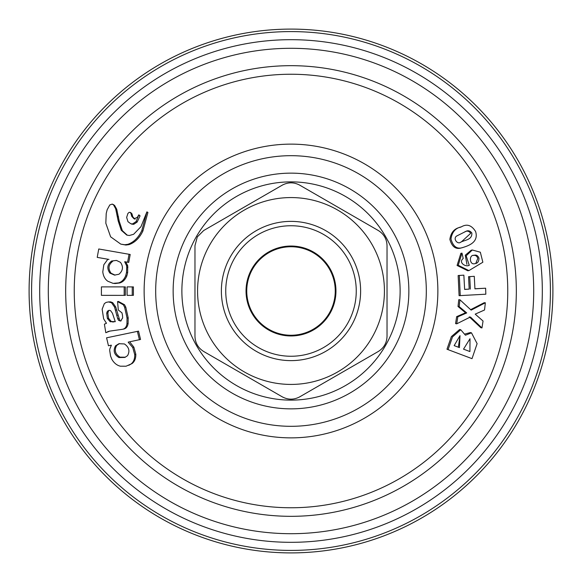 <?xml version="1.0" encoding="UTF-8"?>
<svg xmlns="http://www.w3.org/2000/svg" width="582" height="582" viewBox="0 0 582 582"><rect width="100%" height="100%" fill="white"/><g stroke="black" fill="none" stroke-linecap="round" stroke-linejoin="round"><path stroke-width="0.87" d="M464.873 231.803C467.077 230.567 469.027 231.061 470.707 233.295L461.337 241.93M124.184 295.358L125.348 295.329L125.348 286.911L124.177 286.882L101.406 286.882L101.406 295.35L124.184 295.358L124.177 286.882M132.245 295.358L133.416 295.329L133.409 286.911L127.087 286.882L127.094 295.358L132.245 295.358L132.245 286.875M472.017 358.65L446.969 349.229L451.377 336.607L459.605 329.499L460.748 329.761L465.447 335.225L471.485 332.831L477.116 343.649L472.017 358.65L448.067 349.637L452.505 336.905L460.748 329.761M465.222 333.93L470.351 332.569L471.485 332.831M474.934 288.774L485.635 288.206L474.934 288.832L474.279 276.326L468.554 276.69L469.201 289.108L464.632 289.37M469.201 289.108L464.64 289.429L463.861 275.155L458.15 275.526L459.089 295.663L485.825 294.201L485.635 288.206M135.075 219.276L132.827 216.882L131.925 213.754L130.179 212.401M130.048 212.335L129.073 212.401L127.909 213.448L126.643 217.428L127.975 221.677L130.637 223.641L133.649 224.368L137.163 222.048L140.066 215.842L138.822 214.845L137.33 217.362L134.013 218.788L131.772 216.38L130.87 213.245L130.048 212.335L131.095 212.852M125.872 261.922L128.731 262.417L130.201 254.48L98.751 248.98L97.216 257.382L107.801 259.216M115.323 283.507L119.688 282.968C122.817 282.088 125.195 279.738 126.825 275.941L127.662 272.631L127.705 265.741L125.828 262.024L124.672 261.813M98.365 257.579L108.958 259.412M118.51 301.505L124.504 304.713L125.785 307.121L128.193 317.867L128.105 323.476C127.618 326.764 126.098 328.619 123.551 329.056M109.867 331.078L105.822 332.722L104.396 324.181L106.484 323.279L103.64 318.834L102.148 309.195L104.324 303.659L106.128 302.4L108.478 301.934L111.54 302.749L114.545 307.049L117.68 318.667L118.495 320.245L120.561 320.951M108.478 301.934L110.638 301.862L112.704 302.669L115.709 306.947L119.652 320.049L118.495 320.245M127.298 235.223L122.351 230.647L119.274 221.4L116.72 209.222L114.632 205.468L113.279 204.595M120.809 244.134L125.887 245.051L128.971 244.636C134.864 242.599 139.498 238.067 142.874 231.054L147.923 212.452L146.897 211.884L140.96 226.689L133.634 234.277L129.277 235.514L126.723 235.048L121.252 230.254L118.19 220.964L115.665 208.72L113.585 204.959L112.224 204.086L109.772 204.966L107.146 209.782L106.215 213.507L105.822 223.219L110.631 236.823L120.809 244.134L124.759 244.738L127.851 244.316C133.765 242.236 138.414 237.667 141.797 230.61L146.897 211.884M128.2 342.129L140.553 339.452L138.523 331.136L106.579 337.815L108.463 345.766L111.315 345.177M133.838 347.134L130.186 342.5M111.358 345.293L109.78 349.084L109.714 350.611L110.558 356.017L111.86 359.327C114.065 363.081 116.902 365.365 120.365 366.187L126.061 366.216L132.121 363.524C134.682 361.466 135.919 358.359 135.81 354.205L133.86 347.17L132.754 347.563L128.193 342.231M461.3 226.885L460.209 227.293C454.295 228.551 450.854 232.574 449.871 239.369C452.003 247.008 455.99 249.802 461.824 247.757L462.959 247.466C468.721 245.662 478.884 242.192 475.603 231.534C471.609 225.147 466.837 223.597 461.3 226.878C455.371 228.144 451.93 232.189 450.985 239.02C453.116 246.688 457.11 249.503 462.959 247.466M468.888 265.203L469.383 265.13C466.058 267.596 457.947 262.591 463.214 258.524L461.992 253.112L460.857 253.366L457.081 265.457L467.753 270.739L468.917 270.601L482.856 262.227L480.339 252.217L472.286 249.991L466.182 255.825L469.187 265.159M472.286 249.991L471.151 250.253L465.287 255.207L466.924 264.41M459.926 299.774L458.762 299.715L458.012 306.488L465.556 312.781L456.659 316.644L455.568 323.599L456.717 323.825L470.423 317.001L481.969 327.935L483.053 321.031L475.203 314.135L484.537 309.988L485.352 302.778L471.136 310.133L459.926 299.774L459.176 306.59L466.713 312.927L457.816 316.826L456.717 323.825M485.352 302.778L484.188 302.713L470.642 309.668M469.267 316.834L480.827 327.71L481.969 327.935M458.34 347.199L460.006 335.901M473.406 255.454C475.458 255.003 476.927 255.993 477.829 258.415L475.952 262.984M125.385 357.195L120.016 357.152C115.192 354.132 114.072 350.233 116.662 345.461L119.47 343.576M111.642 261.012C107.27 264.461 106.688 268.491 109.896 273.103L114.545 275.104L118.961 274.238C123.02 270.695 123.522 266.723 120.459 262.329L116.451 260.423L111.642 261.012L112.799 261.209C108.427 264.635 107.845 268.637 111.06 273.22L115.083 275.126M107.423 311.195L106.688 313.145L107.379 318.463L110.187 321.737L115.272 321.686L112.457 313.283L110.565 310.613L109.074 310.279L107.423 311.195L108.579 311.064L107.852 313.007L108.536 318.296L111.337 321.54L115.243 321.65M39.685 291A251.315 251.315 0 0 1 416.661 73.354A251.315 251.315 0 0 1 416.661 508.646A251.315 251.315 0 0 1 39.685 291A251.315 251.315 0 0 1 416.661 73.354A251.315 251.315 0 0 1 416.661 508.646A251.315 251.315 0 0 1 39.685 291M120.627 320.937L122.649 317.947L122.467 315.109L121.929 312.818L118.313 310.002L117.557 301.556L123.34 304.808L124.621 307.238L127.043 318.063L126.956 323.701C126.483 327.004 124.97 328.874 122.416 329.31L109.38 331.173L105.822 332.722M117.884 315.146L116.727 315.306M124.104 328.968L122.416 329.31M113.759 204.769L112.224 204.086M107.801 259.325L103.822 264.759L102.788 271.859C103.298 276.144 104.978 279.273 107.845 281.244L113.097 283.361L118.517 282.917C121.667 282.015 124.046 279.651 125.661 275.832L126.505 272.5L126.745 267.08L126.549 265.567L124.679 261.82M119.688 282.968L118.517 282.917M126.825 275.941L125.661 275.832M128.731 262.417L127.582 262.22L129.066 254.225M124.723 261.718L127.582 262.22M127.502 355.718L124.854 357.435L118.924 357.574C114.087 354.533 112.966 350.604 115.549 345.81L118.961 343.7L124.439 343.955C129.066 347.214 130.084 351.135 127.502 355.718M128.833 365.314L131.059 364.012C133.627 361.939 134.849 358.818 134.726 354.642L132.754 347.563M135.81 354.205L134.726 354.642M138.523 331.136L106.579 337.815M139.44 339.815L137.396 331.434M132.187 224.274L131.11 223.815L132.572 223.917L136.101 221.575L138.822 214.845M140.066 215.842L139.018 215.318M471.82 232.938C472.446 240.01 464.509 240.017 460.711 242.199C457.641 244.775 452.803 238.824 456.521 236.103L465.454 231.592C467.804 230.166 469.929 230.618 471.82 232.938M478.979 258.212C478.921 261.631 477.509 263.45 474.745 263.668C469.529 265.356 468.721 254.669 473.959 255.323C476.222 254.603 477.895 255.563 478.979 258.212M461.992 253.112L458.23 265.261L468.917 270.601M459.314 275.417L460.253 295.7M469.718 276.596L470.372 289.094M458.012 306.488L459.176 306.59M465.556 312.781L466.713 312.927M456.659 316.644L457.816 316.826M463.519 349.149L469.914 351.557L470.001 338.724L463.519 349.149M454.149 345.621L459.431 347.607L459.991 335.654L454.149 345.621M446.969 349.229L448.067 349.637M552.9 291A261.9 261.9 0 0 0 160.05 64.187A261.9 261.9 0 0 0 160.05 517.813A261.9 261.9 0 0 0 552.9 291A261.9 261.9 0 0 0 160.05 64.187A261.9 261.9 0 0 0 160.05 517.813A261.9 261.9 0 0 0 552.9 291M155.685 291A135.315 135.315 0 0 1 358.658 173.814A135.315 135.315 0 0 1 358.658 408.186A135.315 135.315 0 0 1 155.685 291A135.315 135.315 0 0 1 358.658 173.814A135.315 135.315 0 0 1 358.658 408.186A135.315 135.315 0 0 1 155.685 291M246.375 390.58A109.125 109.125 0 0 1 227.067 202.565A109.125 109.125 0 0 1 399.558 279.855A109.125 109.125 0 0 1 246.375 390.58M210.087 244.287A93.426 93.426 0 0 1 371.913 244.287A93.426 93.426 0 0 1 291 384.426A93.426 93.426 0 0 1 210.087 244.287M197.313 236.91L194.97 245.64L194.97 336.36C195.203 342.936 198.113 347.978 203.7 351.484L282.27 396.844C288.075 399.929 293.895 399.929 299.73 396.844L378.3 351.484C383.873 347.992 386.783 342.958 387.03 336.36L387.03 245.64C386.797 239.064 383.887 234.022 378.3 230.516L299.73 185.156C293.925 182.071 288.105 182.071 282.27 185.156L203.7 230.516L197.313 236.91M347.512 323.628A65.257 65.257 0 0 0 291 225.743A65.257 65.257 0 0 0 234.488 323.628A65.257 65.257 0 0 0 347.512 323.628M351.295 325.811A69.622 69.622 0 0 0 291 221.378A69.622 69.622 0 0 0 230.705 325.811A69.622 69.622 0 0 0 351.295 325.811M268.52 329.936A44.959 44.959 0 0 0 329.936 313.48A44.959 44.959 0 0 0 313.48 252.064A44.959 44.959 0 0 0 252.064 268.52A44.959 44.959 0 0 0 268.52 329.936M74.241 291A216.759 216.759 0 0 0 291 507.759A216.759 216.759 0 0 0 507.759 291A216.759 216.759 0 0 0 291 74.241A216.759 216.759 0 0 0 74.241 291M144.132 291A146.868 146.868 0 0 1 364.434 163.811A146.868 146.868 0 0 1 364.434 418.189A146.868 146.868 0 0 1 144.132 291M173.145 291A117.855 117.855 0 0 1 349.928 188.932A117.855 117.855 0 0 1 349.928 393.068A117.855 117.855 0 0 1 173.145 291M550.412 291A259.412 259.412 0 0 0 291 31.588A259.412 259.412 0 0 0 31.588 291A259.412 259.412 0 0 0 291 550.412A259.412 259.412 0 0 0 550.412 291M516.329 291A225.329 225.329 0 0 0 178.339 95.863A225.329 225.329 0 0 0 178.339 486.137A225.329 225.329 0 0 0 516.329 291M533.701 291A242.701 242.701 0 0 0 291 48.299A242.701 242.701 0 0 0 48.299 291A242.701 242.701 0 0 0 291 533.701A242.701 242.701 0 0 0 533.701 291M121.194 320.82L120.045 321.024M118.83 318.485L117.68 318.667M116.684 310.01L115.52 310.133M115.709 306.947L114.545 307.049M112.704 302.669L111.54 302.749M110.638 301.862L109.467 301.934M108.914 331.347L107.779 331.595M128.105 323.476L126.956 323.701M128.193 317.867L127.043 318.063M125.785 307.121L124.621 307.238M124.504 304.713L123.34 304.808M113.868 321.846L112.712 322.042M111.337 321.54L110.187 321.737M108.536 318.296L107.379 318.463M107.852 313.007L106.688 313.145M116.72 209.222L115.665 208.72M114.632 205.468L113.585 204.959M125.887 245.051L124.759 244.738M128.971 244.636L127.851 244.316M142.874 231.054L141.797 230.61M122.351 230.647L121.252 230.254M119.274 221.4L118.19 220.964M118.59 216.882L117.513 216.417M127.662 272.631L126.505 272.5M127.902 267.254L126.745 267.08M127.705 265.741L126.549 265.567M111.06 273.22L109.896 273.103M120.016 357.152L118.924 357.574M116.662 345.461L115.549 345.81M132.121 363.524L131.059 364.012M133.649 224.368L132.572 223.917M137.163 222.048L136.101 221.575M132.827 216.882L131.772 216.38M132.347 215.165L131.292 214.663M131.925 213.754L130.87 213.245M329.325 313.123A44.254 44.254 0 0 0 291 246.746A44.254 44.254 0 0 0 252.675 313.123A44.254 44.254 0 0 0 329.325 313.123M117.557 301.556L118.721 301.491M115.331 283.507L114.159 283.456"/></g></svg>
